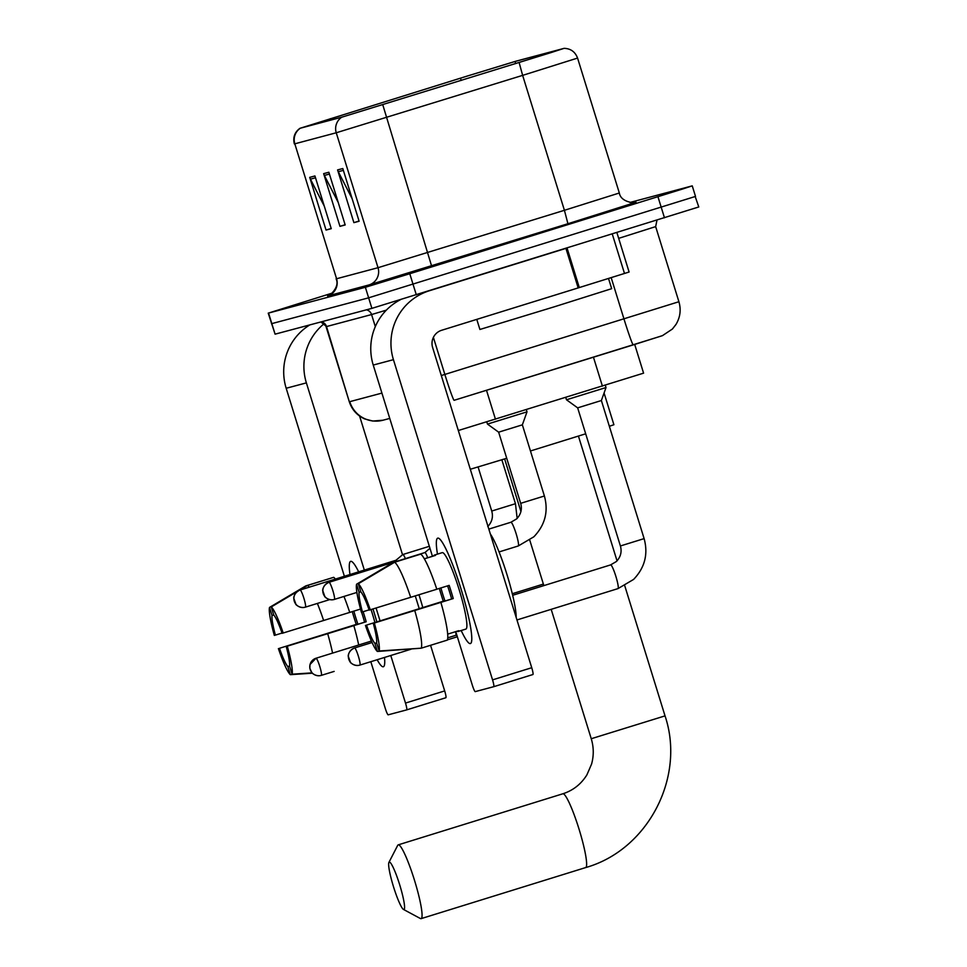 <?xml version="1.0" encoding="UTF-8"?>
<svg xmlns="http://www.w3.org/2000/svg" width="967" height="967" viewBox="0 0 967 967"><rect width="100%" height="100%" fill="white"/><g stroke="black" fill="none" stroke-linecap="round" stroke-linejoin="round"><path stroke-width="1.45" d="M634.703 344.445L643.587 373.153L458.322 430.52M332.273 293.086L268.222 313.151L275.087 334.159L371.896 308.364L698.778 206.962L695.176 196.494M271.485 323.703L368.632 297.824L695.515 196.422L368.632 297.824L271.485 323.703M515.411 240.142L460.51 257.5L482.134 251.069L587.017 218.337L482.134 251.069L587.017 218.337L515.411 240.142M467.665 75.934L515.036 61.477L562.734 48.761L550.15 52.859L342.789 116.874L300.967 128.007L467.665 75.934M467.52 75.97L299.927 128.321L341.738 117.2L551.154 52.556L563.785 48.435L516.076 61.151L467.52 75.97M268.222 313.151L365.369 287.284L409.778 273.734L682.484 189.049L691.913 185.954L629.94 202.466M314.94 175.958L331.258 228.671L326.036 230.061L309.718 177.36L314.94 175.958M342.802 168.536L359.12 221.25L353.886 222.64L337.58 169.926L342.802 168.536M328.865 172.247L345.183 224.96L339.961 226.351L323.643 173.649L328.865 172.247M339.961 226.351L345.122 224.755M338.232 202.478L324.368 175.426A11.036 10.939 -104.9 0 1 323.643 173.649M353.886 222.64L359.047 221.032M352.157 198.767L338.305 171.715A11.036 10.939 -104.9 0 1 337.58 169.926M326.036 230.061L331.197 228.466M324.296 206.189L310.443 179.137A11.036 10.939 -104.9 0 1 309.718 177.36M383.331 666.759A55.179 7.204 72.8 0 1 377.154 659.736A55.179 7.204 72.8 0 0 383.331 666.759A55.179 7.204 72.8 0 1 383.331 666.759A55.179 7.204 72.8 0 0 384.503 664.873A55.179 7.204 72.8 0 0 384.503 657.451A55.179 7.204 72.8 0 1 383.367 666.746M349.981 574.543A55.179 7.204 72.8 0 1 350.695 561.343A55.179 7.204 72.8 0 1 352.653 562.262A55.179 7.204 72.8 0 1 358.672 571.848A55.179 7.204 72.8 0 0 350.695 561.343A55.179 7.204 72.8 0 0 350.658 561.356A55.179 7.204 72.8 0 0 349.981 574.543M309.839 324.9A55.179 54.708 75.1 0 0 286.184 388.263L344.385 576.272M324.175 323.667A55.179 54.708 75.1 0 0 306.382 382.884L364.329 570.083M372.972 608.992A55.179 7.204 72.8 0 1 376.828 621.829A55.179 7.204 72.8 0 0 372.972 608.992M370.82 661.694L385.301 708.46A6.902 0.894 -107.2 0 0 388.214 714.818L406.672 709.899A6.902 0.894 -107.2 0 0 405.499 703.069L444.687 690.922L430.557 645.291M376.078 608.038L380.043 620.826M390.777 655.505L405.499 703.069M419.219 608.642L415.278 595.914M402.526 554.744L359.591 416.04M444.687 690.922A6.902 0.894 72.8 0 1 445.86 697.739A6.902 0.894 72.8 0 1 445.847 697.739L406.672 709.887L445.86 697.739M289.592 666.009L287.828 666.553A27.584 3.602 72.8 0 1 279.475 648.289L357.838 623.969A27.584 3.602 -107.2 0 1 353.849 611.132M282.05 633.047L275.39 635.114A27.584 3.602 72.8 0 1 272.041 615.52L273.758 614.988M371.074 609.585A39.998 5.222 72.8 0 1 374.894 622.434M360.522 609.065L282.134 633.325A27.584 3.602 72.8 0 0 273.782 615.06L271.268 606.95L297.135 591.611M363.133 611.7A39.998 5.222 72.8 0 1 366.191 621.745L353.825 625.613A45.522 5.947 72.8 0 1 358.697 644.989M418.977 594.778A46.899 6.116 72.8 0 1 422.784 607.53M331.959 577.855L305.814 585.893L269.527 607.421L272.041 615.52M299.359 590.281L307.554 585.434L333.675 577.323A45.522 5.947 72.8 0 1 335.368 579.076M343.95 596.458A45.522 5.947 72.8 0 1 349.752 612.437M307.554 585.434A45.522 5.947 72.8 0 1 309.247 587.187M317.381 603.432A45.522 5.947 72.8 0 1 323.631 620.548M361.573 612.147A27.584 3.602 -107.2 0 1 364.583 622.18L286.22 646.5L353.825 625.613M327.704 633.723A45.522 5.947 72.8 0 1 332.575 653.1M371.425 641.048L316.016 658.237L309.996 664.522L309.815 668.257L311.858 672.633C310.794 671.932 315.339 676.9 320.971 675.462L321.322 675.365A8.969 1.172 -107.2 0 0 319.787 666.481A8.969 1.172 -107.2 0 0 316.016 658.237A8.969 1.172 -107.2 0 0 316.004 658.237L316.016 658.237A8.969 8.884 -104.9 0 0 310.177 669.442A8.969 8.884 75.1 0 0 321.322 675.365L334.159 671.4A45.522 5.947 72.8 0 1 334.159 671.4L334.098 671.4M275.39 635.114L274.326 635.404A35.864 4.678 72.8 0 1 269.527 607.421M271.268 606.95A35.864 4.678 72.8 0 1 283.21 633.034M287.284 646.21A35.864 4.678 72.8 0 1 292.082 674.192L289.568 666.094A27.584 3.602 72.8 0 0 286.22 646.5M312.075 672.875L292.082 674.192M352.278 611.627A39.998 5.222 72.8 0 0 356.243 624.404L279.475 648.289M287.828 666.553L290.342 674.664L312.389 673.201M290.342 674.664A35.864 4.678 72.8 0 1 278.399 648.579M356.243 624.404L357.838 623.969M364.583 622.18L366.191 621.745M403.952 909.524A24.828 3.239 -107.2 0 0 399.746 884.974A24.828 3.239 -107.2 0 0 389.266 862.093A24.828 3.239 -107.2 0 0 388.903 862.431A24.828 3.239 -107.2 0 0 393.509 886.763A24.828 3.239 -107.2 0 0 403.493 909.439A24.828 3.239 -107.2 0 0 403.952 909.524M388.903 862.431L397.691 845.388A38.62 5.04 72.8 0 1 398.223 844.868A38.62 5.04 72.8 0 1 414.517 880.357A38.62 5.04 72.8 0 1 421.116 918.638A38.62 5.04 72.8 0 1 421.092 918.65A38.62 5.04 72.8 0 1 420.379 918.517L403.493 909.439M530.46 450.973L585.688 433.796M609.355 426.29L613.9 424.731L604.073 393.001M470.313 469.261L506.72 458.273M398.223 844.868A38.62 5.04 72.8 0 1 398.247 844.856L562.794 793.798A38.62 5.04 -107.2 0 0 562.794 793.798A38.62 5.04 -107.2 0 0 562.77 793.81C573.068 790.498 581.107 784.189 586.896 774.881L591.55 764.148C593.907 755.686 593.811 747.213 591.248 738.728L665.03 715.882C685.784 777.275 647.83 850.029 585.688 867.568A38.62 5.04 -107.2 0 0 579.088 829.287A38.62 5.04 -107.2 0 0 562.818 793.786M620.403 545.968L577.662 407.869L601.377 400.531L644.119 538.619C648.337 554.103 644.82 567.714 633.578 579.438L617.973 588.613A12.414 1.62 -107.2 0 0 618.058 588.565A12.414 1.62 -107.2 0 0 615.749 575.969A12.414 1.62 -107.2 0 0 610.624 564.897L610.624 564.897A12.414 1.62 -107.2 0 0 610.612 564.897L616.438 561.476C620.705 556.932 622.023 551.758 620.403 545.968L644.119 538.619M577.662 407.869L566.493 399.782L606.019 387.537L605.306 385.241M447.769 637.821L455.783 635.331A8.969 1.172 -107.2 0 0 455.783 635.331A8.969 1.172 -107.2 0 0 455.614 631.669M405.391 558.612A12.414 1.62 -107.2 0 0 402.804 554.538A12.414 1.62 -107.2 0 0 402.719 554.587L395.95 560.28M396.905 561.247A8.969 1.172 -107.2 0 0 395.987 560.268L395.987 560.268A8.969 1.172 -107.2 0 0 395.974 560.268L300.108 590.015A8.969 1.172 -107.2 0 0 300.108 590.015L300.108 590.015C293.412 592.976 293.593 598.839 293.811 598.319L295.962 604.411C294.899 603.71 299.432 608.678 305.076 607.24A8.969 8.884 75.1 0 0 305.415 607.143A8.969 1.172 -107.2 0 0 305.427 607.143A8.969 1.172 -107.2 0 0 303.892 598.259A8.969 1.172 -107.2 0 0 300.121 590.015A8.969 8.884 -104.9 0 0 294.282 601.208A8.969 8.884 75.1 0 0 305.076 607.24L329.711 599.613M544.397 495.998L520.669 503.336L498.646 432.176L522.361 424.839L544.397 495.998C548.603 511.47 545.086 525.081 533.844 536.806L518.252 545.98A12.414 1.62 -107.2 0 0 518.324 545.932A12.414 1.62 -107.2 0 0 516.136 533.711A12.414 1.62 -107.2 0 0 510.89 522.265A12.414 1.62 -107.2 0 0 510.806 522.313M498.646 432.176L487.477 424.09L527.003 411.845L526.326 409.657M427.68 557.754A8.969 1.172 -107.2 0 0 424.924 552.556L424.924 552.556A8.969 1.172 -107.2 0 0 424.912 552.556L329.046 582.303C322.349 585.265 322.531 591.127 322.748 590.607L324.9 596.699C323.836 595.998 328.369 600.966 334.014 599.528A8.969 8.884 75.1 0 0 334.352 599.431A8.969 1.172 -107.2 0 0 334.364 599.431A8.969 1.172 -107.2 0 0 332.829 590.547A8.969 1.172 -107.2 0 0 329.058 582.303A8.969 1.172 -107.2 0 0 329.046 582.303M470.385 643.563A55.179 7.204 72.8 0 1 461.186 630.532A55.179 7.204 72.8 0 0 470.385 643.563A55.179 7.204 72.8 0 0 471.558 641.677A55.179 7.204 72.8 0 0 460.945 588.722A55.179 7.204 72.8 0 0 439.719 539.054A55.179 7.204 72.8 0 0 437.749 538.148A55.179 7.204 72.8 0 1 460.993 588.855A55.179 7.204 72.8 0 1 470.421 643.551A55.179 7.204 72.8 0 1 470.385 643.563M437.471 554.115A55.179 7.204 72.8 0 1 437.749 538.148A55.179 7.204 72.8 0 0 437.713 538.16A55.179 7.204 72.8 0 0 437.471 554.115M565.937 248.374L429.372 290.753A55.179 54.708 75.1 0 0 393.436 359.676L492.554 679.874L531.741 667.713L432.624 347.516A13.792 13.671 -104.9 0 1 441.605 330.291L578.181 287.912L565.937 248.374L567.061 248.035L579.293 287.562L578.181 287.912M400.398 299.734A55.179 54.708 75.1 0 0 373.238 365.055L432.43 556.279M455.759 631.62L472.355 685.252A6.902 0.894 -107.2 0 0 475.268 691.61L493.726 686.691A6.902 0.894 -107.2 0 0 492.554 679.874M531.741 667.713A6.902 0.894 72.8 0 1 532.914 674.531A6.902 0.894 72.8 0 1 532.902 674.531L493.738 686.691L532.914 674.531M629.034 272.041L579.293 287.562M376.647 642.813L374.894 643.357A27.584 3.602 72.8 0 1 366.529 625.093L444.893 600.773A27.584 3.602 -107.2 0 1 440.916 587.936M369.104 609.851L362.444 611.918A27.584 3.602 72.8 0 1 359.095 592.324L360.812 591.792M447.685 634.122L458.757 630.689A39.998 5.222 72.8 0 1 458.08 631.487A39.998 5.222 72.8 0 1 458.056 631.499A39.998 5.222 72.8 0 1 457.089 631.209M442.185 552.653A39.998 5.222 72.8 0 1 442.209 552.653A39.998 5.222 72.8 0 1 459.083 589.411A39.998 5.222 72.8 0 1 465.925 629.058A39.998 5.222 72.8 0 1 465.901 629.07M424.308 558.793L433.712 555.88A39.998 5.222 72.8 0 1 434.376 555.082A39.998 5.222 72.8 0 1 434.401 555.07A39.998 5.222 72.8 0 1 435.452 555.409L424.356 558.853M447.588 585.869A27.584 3.602 -107.2 0 1 451.637 598.972L374.338 623.014L453.245 598.549A39.998 5.222 72.8 0 0 449.159 585.373L436.794 589.205M490.342 533.989A46.899 6.116 72.8 0 1 507.01 574.688A46.899 6.116 72.8 0 1 516.16 617.393M419.013 554.659L392.868 562.697L356.581 584.213L359.095 592.324M420.73 554.127A45.522 5.947 72.8 0 1 436.806 589.241L369.189 610.117A27.584 3.602 72.8 0 0 360.836 591.852L358.322 583.754L394.609 562.238L420.73 554.127M440.892 602.417A45.522 5.947 72.8 0 1 447.346 640.094L421.225 648.192L379.137 650.996L376.634 642.886A27.584 3.602 72.8 0 0 373.274 623.292M394.609 562.238A45.522 5.947 72.8 0 1 410.685 597.34M414.758 610.515A45.522 5.947 72.8 0 1 421.225 648.192M362.444 611.918L361.38 612.196A35.864 4.678 72.8 0 1 356.581 584.213M358.322 583.754A35.864 4.678 72.8 0 1 370.264 609.839M374.338 623.014A35.864 4.678 72.8 0 1 379.137 650.996M442.209 552.653A39.998 5.222 72.8 0 1 442.233 552.64L434.376 555.082M439.332 588.419A39.998 5.222 72.8 0 0 443.297 601.196L366.529 625.093M374.894 643.357L377.396 651.456L420.911 648.216M377.396 651.456A35.864 4.678 72.8 0 1 365.453 625.383M443.297 601.196L444.893 600.773M451.637 598.972L453.245 598.549M476.779 319.376L479.91 329.469L554.502 306.744L611.676 288.674L608.509 278.46M518.094 239.429L566.722 224.622L518.094 239.429M486.498 390.281L495.455 419.219M593.448 357.198L602.405 386.135M660.485 336.286L454.115 400.302A27.584 1.209 72.8 0 0 454.115 400.29A27.584 1.209 72.8 0 1 444.856 374.434L433.385 337.374M441.29 375.534L678.907 301.728L655.662 226.616L618.675 238.353M611.18 277.638L623.993 319.025A27.584 1.209 72.8 0 0 633.252 344.893L454.115 400.302M275.087 334.159L268.56 313.078M664.474 217.805L657.947 196.724M416.306 294.814L409.778 273.734M371.896 308.364L365.369 287.284M389.761 418.421L382.992 420.222L372.742 421.044L364.607 418.892C357.028 415.399 351.928 409.694 349.305 401.764L326.52 326.556L320.899 321.951M375.305 326.616L371.57 314.553L326.52 326.556A6.902 6.842 75.1 0 0 321.346 321.83M386.317 310.153L371.57 314.553A6.902 6.842 75.1 0 0 366.396 309.827M382.992 420.222A27.584 27.354 -104.9 0 1 349.764 401.668L381.917 393.098M515.036 61.477L515.689 63.592M635.246 202.429L636.008 202.224A13.792 13.671 -104.9 0 1 635.537 202.357C638.16 203.336 621.007 203.421 619.327 193.001L564.414 210.298L567.931 223.728L369.043 284.927L327.595 295.975A13.792 13.671 -104.9 0 0 336.576 278.75L378.024 267.702L564.414 210.298L522.639 75.366L336.25 132.769L294.814 143.817A13.792 13.671 -104.9 0 1 300.302 128.248M636.008 202.224L567.931 223.728M341.738 117.2A13.792 13.671 75.1 0 0 336.25 132.769L378.024 267.702A13.792 13.671 -104.9 0 1 369.043 284.927M382.763 104.714L431.572 265.901M294.814 143.817L336.576 278.75L294.814 143.817M519.122 62.541L522.639 75.366L577.565 58.068L619.327 193.001M460.485 78.158L461.199 80.454M330.4 118.663L330.823 120.065M329.433 174.072L324.368 175.426M315.508 177.783L310.443 179.137M343.37 170.361L338.305 171.715M306.382 382.884L286.184 388.263M585.664 867.58A38.62 5.04 -107.2 0 0 585.688 867.568L421.116 918.638M410.999 649.232L359.555 665.187A8.969 8.884 75.1 0 1 348.761 659.156A8.969 8.884 -104.9 0 1 354.599 647.95A8.969 1.172 -107.2 0 0 354.599 647.963A8.969 1.172 -107.2 0 0 354.587 647.963C347.89 650.924 348.072 656.786 348.289 656.267L350.441 662.347C349.377 661.646 353.922 666.626 359.555 665.187A8.969 8.884 75.1 0 0 359.905 665.091A8.969 1.172 -107.2 0 0 359.905 665.078A8.969 1.172 -107.2 0 0 358.37 656.194A8.969 1.172 -107.2 0 0 354.599 647.95L372.09 642.523M478.097 466.976L491.732 511.047L515.459 503.71L517.152 518.397M356.871 592.445L334.014 599.528A8.969 8.884 75.1 0 1 323.22 593.496A8.969 8.884 -104.9 0 1 329.058 582.303M393.436 359.676L373.238 365.055M624.501 273.492L612.268 234.002M678.907 301.728C681.227 309.718 680.248 317.285 675.993 324.428L672.403 329.034L662.468 335.634L633.252 344.893M349.305 401.764L326.06 326.665M655.662 226.616L656.98 220.125M299.927 128.321C294.645 132.201 292.783 137.399 294.343 143.914M564.148 48.35C570.699 48.568 575.172 51.807 577.565 58.068M692.251 185.869L695.515 196.422M336.117 278.847C340.529 287.997 327.1 297.763 328.018 295.733M578.423 436.069L617.043 560.86M624.767 585.797L665.03 715.882M504.629 458.914L520.923 511.543M529.783 540.19L543.853 585.615M551.19 609.343L591.248 738.728M457.343 636.769L447.443 639.84M543.369 584.08L512.305 593.714M601.377 400.531L606.019 387.537M617.973 588.613L516.958 619.956M566.493 399.782L565.768 397.461M610.624 564.897L512.679 595.285M455.747 635.343L456.944 635.464M491.732 511.047C493.363 516.837 492.034 522.011 487.767 526.556M501.849 459.76L515.459 503.71M429.348 546.307L402.804 554.538M520.669 503.336C522.301 509.125 520.971 514.299 516.704 518.844L510.89 522.265L488.831 529.106M522.361 424.839L527.003 411.845M424.888 552.568L429.964 548.301M518.252 545.98L499.057 551.939M487.477 424.09L486.8 421.89M629.094 272.029L616.886 232.576M458.08 631.487L465.925 629.058"/></g></svg>
